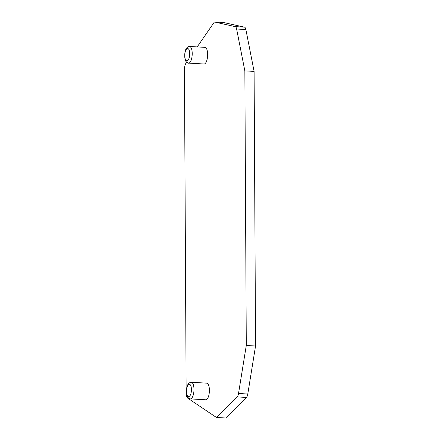<?xml version="1.0" encoding="UTF-8"?>
<svg xmlns="http://www.w3.org/2000/svg" width="440" height="440" viewBox="0 0 440 440"><rect width="100%" height="100%" fill="white"/><g stroke="black" fill="none" stroke-linecap="round" stroke-linejoin="round"><path stroke-width="0.66" d="M191.202 382.267A8.327 3.108 93.3 0 1 191.312 382.267L206.745 383.158A8.327 3.108 93.3 0 1 209.407 390.269A8.327 3.108 93.3 0 1 205.794 399.79L190.361 398.899A8.327 3.108 93.3 0 1 190.229 398.888M189.448 46.47A8.327 3.108 93.3 0 1 189.552 46.475L204.99 47.361A8.327 3.108 93.3 0 1 207.647 54.472A8.327 3.108 93.3 0 1 204.034 63.992L188.601 63.107A8.327 3.108 93.3 0 1 188.474 63.09M197.203 46.91L214.374 22L235.235 26.62A5.33 1.991 -86.7 0 1 236.621 29.002L244.849 70.879L246.285 345.483L238.53 393.481A5.33 1.991 -86.7 0 1 237.177 396.913L216.447 417.466L187.748 398.167A6.666 2.486 -86.7 0 1 186.148 392.667L184.454 69.872A6.666 2.486 -86.7 0 1 185.994 63.168L186.648 62.216M237.177 396.913L246.433 397.447L225.704 418L216.447 417.466M246.433 397.447A5.33 1.991 -86.7 0 0 247.786 394.014L255.547 346.011L254.106 71.412L245.878 29.535A5.33 1.991 -86.7 0 0 244.497 27.154L223.636 22.534L214.374 22M246.285 345.483L255.547 346.011M244.849 70.879L254.106 71.412M191.373 389.565C191.549 397.491 186.577 399.548 186.604 391.518C186.362 383.466 191.461 381.359 191.373 389.565M189.613 53.768C189.788 61.694 184.816 63.751 184.844 55.721C184.608 47.674 189.701 45.562 189.613 53.768M190.382 398.899C190.306 399.207 189.503 398.756 187.979 397.54C187.495 397.221 187.028 395.852 186.571 393.432C186.368 390.066 186.621 387.563 187.325 385.913C188.128 382.745 191.306 381.904 191.312 382.272A8.327 3.108 93.3 0 1 193.98 389.384A8.327 3.108 93.3 0 1 190.382 398.904A8.327 3.108 93.3 0 1 190.361 398.899M188.623 63.102C188.546 63.415 187.743 62.959 186.225 61.743C185.74 61.424 185.268 60.055 184.816 57.635C184.613 54.274 184.861 51.766 185.565 50.116C186.368 46.948 189.552 46.107 189.552 46.475A8.327 3.108 93.3 0 1 192.22 53.587A8.327 3.108 93.3 0 1 188.623 63.107A8.327 3.108 93.3 0 1 188.601 63.107M247.786 394.014L238.53 393.481M236.621 29.002L245.878 29.535M244.497 27.154L235.235 26.62"/></g></svg>
